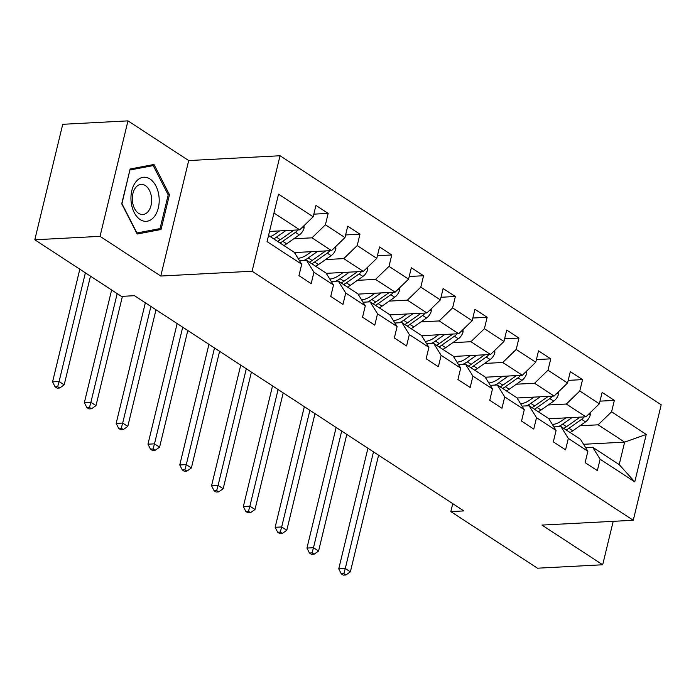 <?xml version="1.0" encoding="UTF-8"?>
<svg xmlns="http://www.w3.org/2000/svg" width="696" height="696" viewBox="0 0 696 696"><rect width="100%" height="100%" fill="white"/><g stroke="black" fill="none" stroke-linecap="round" stroke-linejoin="round"><path stroke-width="1.04" d="M127.968 120.869L100.033 236.344L160.776 276.034L188.712 160.559L127.968 120.869L62.736 124.297L34.8 239.781L121.426 296.383L134.476 295.696L463.867 510.916L450.825 511.595L537.451 568.197L602.684 564.769L613.193 521.33M188.712 160.559L280.036 155.756L661.2 404.802L633.264 520.277L252.1 271.231L280.036 155.756M268.534 235.483L294.286 252.309L301.707 264.245L298.949 275.642L311.182 283.629L313.94 272.24L333.506 285.021L330.748 296.418L342.98 304.404L345.729 293.016L365.304 305.796L362.546 317.193L374.779 325.18L377.528 313.792L397.103 326.572L394.345 337.969L406.577 345.955L409.326 334.567L428.893 347.348L426.143 358.745L438.367 366.731L441.125 355.343L460.691 368.123L457.942 379.52L470.165 387.507L472.923 376.118L492.49 388.899L489.74 400.296L501.964 408.282L504.722 396.894L524.288 409.683L521.53 421.071L533.762 429.058L536.52 417.67L556.087 430.459L553.329 441.847L565.561 449.833L568.319 438.445L587.885 451.234L585.127 462.623L597.359 470.618L600.117 459.221L634.769 481.867L646.245 434.426L624.634 442.125L598.134 424.812L579.986 425.769M301.707 264.245L267.055 241.608L278.53 194.167L313.183 216.804L315.94 205.416L328.164 213.402L313.826 214.159M646.245 434.426L611.593 411.78L614.351 400.391L602.118 392.405L599.36 403.793L579.794 391.004L582.552 379.616L570.32 371.62L567.562 383.017L547.996 370.228L550.753 358.84L538.521 350.845L535.763 362.242L516.197 349.453L518.955 338.065L506.723 330.069L503.965 341.466L484.399 328.677L487.157 317.289L474.924 309.294L472.175 320.691L452.6 307.902L455.358 296.513L443.126 288.518L440.377 299.915L420.802 287.126L423.56 275.738L411.327 267.743L408.578 279.139L389.012 266.35L391.761 254.962L379.538 246.967L376.78 258.364L357.213 245.575L359.962 234.187L347.739 226.191L344.981 237.58L325.415 224.799L328.164 213.402M333.506 285.021L326.085 273.084L306.518 260.304L299.48 260.669M293.808 238.789L311.956 237.832L331.522 250.612L294.452 252.57M306.518 260.304L313.94 272.24M325.415 224.799L311.956 237.832M344.981 237.58L331.522 250.612M365.304 305.796L357.883 293.86L338.317 281.08L331.279 281.445M325.606 259.565L343.754 258.608L363.321 271.397L326.241 273.345M338.317 281.08L345.729 293.016M357.213 245.575L343.754 258.608M376.78 258.364L363.321 271.397M397.103 326.572L389.682 314.635L370.115 301.855L363.077 302.221M357.405 280.34L375.553 279.383L395.119 292.172L358.04 294.121M370.115 301.855L377.528 313.792M389.012 266.35L375.553 279.383M408.578 279.139L395.119 292.172M428.893 347.348L421.48 335.42L401.914 322.631L394.876 323.005M389.203 301.116L407.351 300.159L426.918 312.948L389.838 314.897M401.914 322.631L409.326 334.567M420.802 287.126L407.351 300.159M440.377 299.915L426.918 312.948M460.691 368.123L453.279 356.195L433.712 343.406L426.674 343.78M421.002 321.891L439.15 320.934L458.716 333.723L421.637 335.672M433.712 343.406L441.125 355.343M452.6 307.902L439.15 320.934M472.175 320.691L458.716 333.723M492.49 388.899L485.077 376.971L465.511 364.182L458.473 364.556M452.8 342.667L470.94 341.71L490.515 354.499L453.435 356.448M465.511 364.182L472.923 376.118M484.399 328.677L470.94 341.71M503.965 341.466L490.515 354.499M524.288 409.683L516.876 397.747L497.309 384.958L490.271 385.332M484.599 363.442L502.738 362.486L522.313 375.275L485.234 377.223M497.309 384.958L504.722 396.894M516.197 349.453L502.738 362.486M535.763 362.242L522.313 375.275M556.087 430.459L548.674 418.522L529.099 405.733L522.07 406.107M516.397 384.218L534.537 383.261L554.103 396.05L517.032 397.999M529.099 405.733L536.52 417.67M547.996 370.228L534.537 383.261M567.562 383.017L554.103 396.05M587.885 451.234L580.473 439.298L560.898 426.509L553.868 426.883M548.187 404.994L566.335 404.037L585.902 416.826L548.831 418.775M560.898 426.509L568.319 438.445M579.794 391.004L566.335 404.037M599.36 403.793L585.902 416.826M634.769 481.867L619.196 464.597L592.696 447.284L585.667 447.658M583.57 444.292L624.634 442.125L619.196 464.597M592.696 447.284L600.117 459.221M611.593 411.78L598.134 424.812M100.033 236.344L34.8 239.781M160.776 276.034L252.1 271.231M633.264 520.277L541.94 525.08L602.684 564.769M452.748 503.643L450.825 511.595M269.517 231.429L299.724 229.837L273.972 213.011M313.183 216.804L299.724 229.837M614.351 400.391L600.004 401.148M582.552 379.616L568.206 380.373M550.753 358.84L536.407 359.597M518.955 338.065L504.609 338.822M487.157 317.289L472.81 318.046M455.358 296.513L441.012 297.262M423.56 275.738L409.213 276.486M391.761 254.962L377.415 255.71M359.962 234.187L345.616 234.935M121.713 203.789L137.182 234.03L161.054 229.489L169.467 194.715L154.007 164.474L130.135 169.006L121.713 203.789M168.154 194.784L169.467 194.715M153.024 229.915L161.054 229.489M565.822 417.878L561.594 420.854A21.567 15.034 123.2 0 1 552.407 424.525M572.008 417.556L562.638 424.151A25.978 18.113 123.2 0 1 558.349 426.648M590.121 412.745L590.269 414.955A8.996 6.273 123.2 0 1 585.519 421.88L572.825 430.807A25.978 18.113 123.2 0 1 570.094 432.52M549.588 419.993A21.567 15.034 123.2 0 1 549.483 418.74M579.994 417.139A8.996 6.273 123.2 0 1 579.194 417.757L566.509 426.683A25.978 18.113 123.2 0 1 563.777 428.388M566.222 429.989A25.978 18.113 -56.8 0 0 568.954 428.275L581.638 419.349A8.996 6.273 -56.8 0 0 584.17 416.913M373.491 451.861L345.277 568.502L350.366 571.834L378.589 455.193M343.293 575.131L345.903 574.992L343.868 573.661L341.257 573.8L343.293 575.131M343.868 573.661L345.277 568.502L338.752 568.85L367.932 448.233M338.752 568.85L341.257 573.8M345.903 574.992L350.366 571.834M140.166 219.562A22.072 14.103 87 0 0 158.323 207.939A22.072 14.103 87 0 0 149.979 178.994A22.072 14.103 87 0 0 131.822 190.626A22.072 14.103 87 0 0 140.166 219.562M138.626 213.333A15.112 9.657 87 0 0 142.776 214.533A15.112 9.657 87 0 0 151.563 202.214A15.112 9.657 87 0 0 145.342 185.554A15.112 9.657 87 0 0 141.192 184.353A15.112 9.657 87 0 0 132.397 196.663A15.112 9.657 87 0 0 138.626 213.333M130.091 169.981L153.224 165.578L168.206 194.88L160.054 228.575L136.921 232.977L121.939 203.676L129.891 169.989M146.238 165.952L153.224 165.578M534.023 397.103L529.804 400.078A21.567 15.034 123.2 0 1 520.608 403.75M540.209 396.781L530.839 403.375A25.978 18.113 123.2 0 1 526.55 405.872M558.322 391.97L558.47 394.18A8.996 6.273 123.2 0 1 553.72 401.105L541.036 410.031A25.978 18.113 123.2 0 1 538.295 411.745M517.789 399.217A21.567 15.034 123.2 0 1 517.685 397.964M548.196 396.363A8.996 6.273 123.2 0 1 547.395 396.981L534.711 405.907A25.978 18.113 123.2 0 1 531.979 407.612M534.424 409.213A25.978 18.113 -56.8 0 0 537.155 407.499L549.84 398.573A8.996 6.273 -56.8 0 0 552.372 396.137M341.692 431.085L313.478 547.726L318.568 551.058L346.791 434.417M311.495 554.355L314.105 554.216L312.069 552.885L309.459 553.024L311.495 554.355M312.069 552.885L313.478 547.726L306.953 548.065L336.133 427.448M306.953 548.065L309.459 553.024M314.105 554.216L318.568 551.058M502.225 376.327L498.005 379.303A21.567 15.034 123.2 0 1 488.81 382.974M508.411 376.005L499.041 382.6A25.978 18.113 123.2 0 1 494.752 385.097M526.524 371.194L526.672 373.404A8.996 6.273 123.2 0 1 521.922 380.329L509.237 389.255A25.978 18.113 123.2 0 1 506.497 390.969M485.991 378.441A21.567 15.034 123.2 0 1 485.886 377.189M516.397 375.588A8.996 6.273 123.2 0 1 515.597 376.197L502.912 385.132A25.978 18.113 123.2 0 1 500.18 386.837M502.625 388.438A25.978 18.113 -56.8 0 0 505.357 386.724L518.05 377.798A8.996 6.273 -56.8 0 0 520.573 375.361M309.894 410.309L281.68 526.95L286.778 530.282L314.992 413.642M279.696 533.58L282.306 533.44L280.27 532.109L277.66 532.249L279.696 533.58M280.27 532.109L281.68 526.95L275.155 527.29L304.335 406.673M275.155 527.29L277.66 532.249M282.306 533.44L286.778 530.282M470.426 355.552L466.207 358.527A21.567 15.034 123.2 0 1 457.011 362.198M476.612 355.23L467.242 361.824A25.978 18.113 123.2 0 1 462.953 364.321M494.725 350.419L494.873 352.628A8.996 6.273 123.2 0 1 490.123 359.554L477.439 368.48A25.978 18.113 123.2 0 1 474.698 370.185M454.192 357.666A21.567 15.034 123.2 0 1 454.088 356.413M484.599 354.812A8.996 6.273 123.2 0 1 483.807 355.421L471.114 364.356A25.978 18.113 123.2 0 1 468.382 366.061M470.827 367.662A25.978 18.113 -56.8 0 0 473.567 365.948L486.252 357.022A8.996 6.273 -56.8 0 0 488.775 354.586M278.095 389.534L249.881 506.175L254.98 509.507L283.194 392.866M247.898 512.804L250.508 512.665L248.472 511.334L245.862 511.473L247.898 512.804M248.472 511.334L249.881 506.175L243.356 506.514L272.536 385.897M243.356 506.514L245.862 511.473M250.508 512.665L254.98 509.507M438.637 334.776L434.408 337.751A21.567 15.034 123.2 0 1 425.212 341.423M444.814 334.454L435.444 341.049A25.978 18.113 123.2 0 1 431.155 343.537M462.927 329.643L463.084 331.853A8.996 6.273 123.2 0 1 458.325 338.778L445.64 347.704A25.978 18.113 123.2 0 1 442.9 349.409M422.394 336.89A21.567 15.034 123.2 0 1 422.289 335.637M452.8 334.028A8.996 6.273 123.2 0 1 452.008 334.645L439.324 343.572A25.978 18.113 123.2 0 1 436.583 345.286M439.028 346.886A25.978 18.113 -56.8 0 0 441.769 345.173L454.453 336.246A8.996 6.273 -56.8 0 0 456.976 333.81M246.297 368.758L218.083 485.399L223.181 488.731L251.395 372.09M216.099 492.028L218.709 491.889L216.674 490.558L214.064 490.697L216.099 492.028M216.674 490.558L218.083 485.399L211.558 485.738L240.738 365.122M211.558 485.738L214.064 490.697M218.709 491.889L223.181 488.731M406.838 314L402.61 316.976A21.567 15.034 123.2 0 1 393.414 320.647M413.015 313.678L403.645 320.273A25.978 18.113 123.2 0 1 399.356 322.761M431.129 308.867L431.285 311.077A8.996 6.273 123.2 0 1 426.526 318.002L413.842 326.929A25.978 18.113 123.2 0 1 411.101 328.634M390.595 316.115A21.567 15.034 123.2 0 1 390.5 314.862M421.002 313.252A8.996 6.273 123.2 0 1 420.21 313.87L407.525 322.796A25.978 18.113 123.2 0 1 404.785 324.51M407.23 326.111A25.978 18.113 -56.8 0 0 409.97 324.397L422.655 315.471A8.996 6.273 -56.8 0 0 425.178 313.035M214.507 347.983L186.284 464.623L191.383 467.947L219.597 351.315M184.301 471.253L186.911 471.114L184.875 469.783L182.265 469.922L184.301 471.253M184.875 469.783L186.284 464.623L179.759 464.963L208.939 344.346M179.759 464.963L182.265 469.922M186.911 471.114L191.383 467.947M375.04 293.225L370.811 296.2A21.567 15.034 123.2 0 1 361.615 299.872M381.217 292.903L371.855 299.489A25.978 18.113 123.2 0 1 367.558 301.986M399.33 288.092L399.487 290.302A8.996 6.273 123.2 0 1 394.728 297.227L382.043 306.153A25.978 18.113 123.2 0 1 379.303 307.858M358.805 295.339A21.567 15.034 123.2 0 1 358.701 294.086M389.203 292.477A8.996 6.273 123.2 0 1 388.411 293.094L375.727 302.02A25.978 18.113 123.2 0 1 372.986 303.734M375.431 305.327A25.978 18.113 -56.8 0 0 378.172 303.621L390.856 294.695A8.996 6.273 -56.8 0 0 393.379 292.259M182.709 327.207L154.486 443.848L159.584 447.171L187.798 330.539M152.502 450.477L155.112 450.338L153.076 449.007L150.466 449.146L152.502 450.477M153.076 449.007L154.486 443.848L147.961 444.187L177.141 323.57M147.961 444.187L150.466 449.146M155.112 450.338L159.584 447.171M343.241 272.449L339.013 275.425A21.567 15.034 123.2 0 1 329.817 279.096M349.427 272.127L340.057 278.713A25.978 18.113 123.2 0 1 335.759 281.21M367.531 267.316L367.688 269.526A8.996 6.273 123.2 0 1 362.929 276.451L350.245 285.377A25.978 18.113 123.2 0 1 347.513 287.083M327.007 274.563A21.567 15.034 123.2 0 1 326.902 273.31M357.405 271.701A8.996 6.273 123.2 0 1 356.613 272.319L343.928 281.245A25.978 18.113 123.2 0 1 341.188 282.959M343.633 284.551A25.978 18.113 -56.8 0 0 346.373 282.846L359.058 273.92A8.996 6.273 -56.8 0 0 361.581 271.483M150.91 306.431L122.687 423.072L127.786 426.396L156 309.755M120.713 429.702L123.314 429.562L121.278 428.231L118.668 428.362L120.713 429.702M121.278 428.231L122.687 423.072L116.162 423.412L145.342 302.795M116.162 423.412L118.668 428.362M123.314 429.562L127.786 426.396M311.443 251.674L307.214 254.649A21.567 15.034 123.2 0 1 298.019 258.32M317.628 251.352L308.258 257.938A25.978 18.113 123.2 0 1 303.961 260.435M335.733 246.541L335.89 248.75A8.996 6.273 123.2 0 1 331.131 255.676L318.446 264.602A25.978 18.113 123.2 0 1 315.714 266.307M295.208 253.788A21.567 15.034 123.2 0 1 295.104 252.535M325.606 250.925A8.996 6.273 123.2 0 1 324.815 251.543L312.13 260.469A25.978 18.113 123.2 0 1 309.389 262.183M311.834 263.775A25.978 18.113 -56.8 0 0 314.575 262.07L327.259 253.144A8.996 6.273 -56.8 0 0 329.782 250.708M117.189 293.608L90.889 402.297L95.987 405.62L122.426 296.331M88.914 408.917L91.524 408.787L89.48 407.456L86.869 407.586L88.914 408.917M89.48 407.456L90.889 402.297L84.364 402.636L111.621 289.971M84.364 402.636L86.869 407.586M91.524 408.787L95.987 405.62M279.644 230.898L275.416 233.873A21.567 15.034 123.2 0 1 270.248 236.605M285.83 230.567L276.46 237.162A25.978 18.113 123.2 0 1 273.719 238.876M303.935 225.765L304.091 227.975A8.996 6.273 123.2 0 1 299.332 234.9L286.648 243.826A25.978 18.113 123.2 0 1 283.916 245.531M293.808 230.15A8.996 6.273 123.2 0 1 293.016 230.768L280.331 239.694A25.978 18.113 123.2 0 1 277.591 241.408M280.044 243A25.978 18.113 -56.8 0 0 282.776 241.295L295.461 232.368A8.996 6.273 -56.8 0 0 297.992 229.932M85.391 272.832L59.09 381.521L64.189 384.845L90.48 276.164M57.116 388.142L59.726 388.011L57.681 386.68L55.071 386.811L57.116 388.142M57.681 386.68L59.09 381.521L52.574 381.86L79.823 269.195M52.574 381.86L55.071 386.811M59.726 388.011L64.189 384.845M590.26 414.772L588.929 413.902M566.509 426.683L562.638 424.151M572.825 430.807L568.954 428.275M579.194 417.757L578.385 417.217M585.519 421.88L581.638 419.349M558.462 393.997L557.131 393.127M534.711 405.907L530.839 403.375M541.036 410.031L537.155 407.499M547.395 396.981L546.586 396.442M553.72 401.105L549.84 398.573M526.663 373.213L525.332 372.343M502.912 385.132L499.041 382.6M509.237 389.255L505.357 386.724M515.597 376.197L514.788 375.666M521.922 380.329L518.05 377.798M494.865 352.437L493.534 351.567M471.114 364.356L467.242 361.824M477.439 368.48L473.567 365.948M483.807 355.421L482.989 354.89M490.123 359.554L486.252 357.022M463.066 331.661L461.735 330.791M439.324 343.572L435.444 341.049M445.64 347.704L441.769 345.173M452.008 334.645L451.191 334.115M458.325 338.778L454.453 336.246M431.268 310.886L429.937 310.016M407.525 322.796L403.645 320.273M413.842 326.929L409.97 324.397M420.21 313.87L419.392 313.339M426.526 318.002L422.655 315.471M399.469 290.11L398.138 289.24M375.727 302.02L371.855 299.489M382.043 306.153L378.172 303.621M388.411 293.094L387.594 292.564M394.728 297.227L390.856 294.695M367.671 269.335L366.34 268.465M343.928 281.245L340.057 278.713M350.245 285.377L346.373 282.846M356.613 272.319L355.795 271.788M362.929 276.451L359.058 273.92M335.872 248.559L334.541 247.689M312.13 260.469L308.258 257.938M318.446 264.602L314.575 262.07M324.815 251.543L323.997 251.012M331.131 255.676L327.259 253.144M304.082 227.783L302.743 226.913M280.331 239.694L276.46 237.162M286.648 243.826L282.776 241.295M293.016 230.768L292.198 230.237M299.332 234.9L295.461 232.368"/></g></svg>

